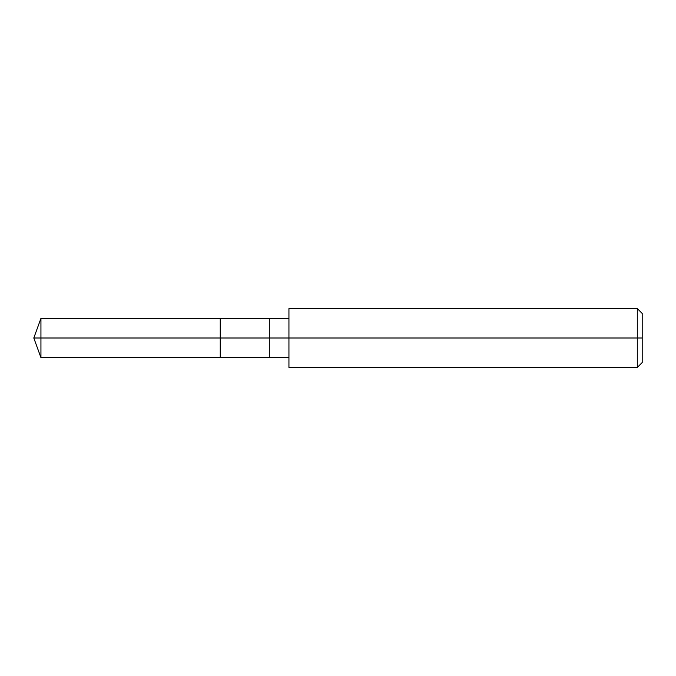<?xml version="1.0" encoding="UTF-8"?>
<svg xmlns="http://www.w3.org/2000/svg" width="676" height="676" viewBox="0 0 676 676"><rect width="100%" height="100%" fill="white"/><g stroke="black" fill="none" stroke-linecap="round" stroke-linejoin="round"><path stroke-width="1.01" d="M288.939 318.371L40.94 318.371L33.8 338L40.94 338L40.94 357.629L40.94 338L40.94 357.629L40.94 338L220.249 338L220.249 357.629L220.249 318.371L220.249 338L33.8 338L40.94 357.629L288.939 357.629M40.94 338L40.94 318.371L40.94 338M220.249 338L220.249 357.629L220.249 338L269.31 338L269.31 357.629L269.31 338L269.31 357.629L269.31 338L288.939 338L288.939 367.44L288.939 338L637.291 338L637.291 367.44L637.291 338L637.291 367.44L637.291 338L642.2 338L642.2 362.53L642.2 313.47L642.2 338L637.291 338L637.291 308.56L637.291 338L269.31 338L269.31 318.371L269.31 338L220.249 338L220.249 318.371L220.249 338M269.31 338L269.31 318.371L269.31 338M288.939 338L288.939 308.56L288.939 338M637.291 338L637.291 308.56L637.291 338M288.939 367.44L637.291 367.44L642.2 362.53M288.939 308.56L637.291 308.56L642.2 313.47"/></g></svg>
